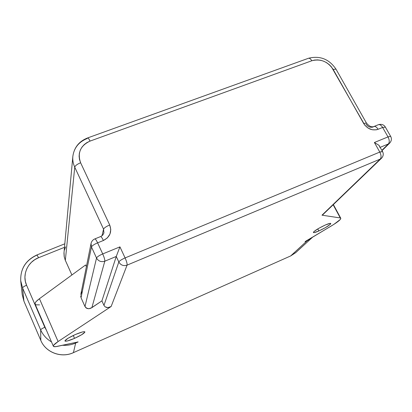 <?xml version="1.0" encoding="UTF-8"?>
<svg xmlns="http://www.w3.org/2000/svg" width="412" height="412" viewBox="0 0 412 412"><rect width="100%" height="100%" fill="white"/><g stroke="black" fill="none" stroke-linecap="round" stroke-linejoin="round"><path stroke-width="0.62" d="M318.842 230.972L317.755 228.918L318.842 230.972L325.449 227.62L330.136 224.473L330.805 223.577L330.146 223.356L325.372 224.983C328.39 223.68 330.177 223.16 330.728 223.417C330.228 224.931 326.263 227.45 318.842 230.972C315.798 232.291 313.99 232.816 313.429 232.553C313.898 231.065 317.884 228.536 325.372 224.983L318.62 228.408L313.949 231.575L313.352 232.435L314.083 232.615L318.842 230.972M74.536 338.36L73.269 335.481L74.536 338.36L81.633 334.745L84.893 332.103L84.347 331.675L82.354 331.984L75.375 334.523C80.84 332.211 84.007 331.325 84.877 331.871C84.62 333.148 81.174 335.311 74.536 338.36C69.061 340.693 65.869 341.584 64.952 341.038C65.209 339.771 68.686 337.598 75.375 334.523L68.104 338.231L64.926 340.863L65.58 341.244L67.64 340.894L74.536 338.36M64.02 252.391L64.262 257.011L65.333 260.343L74.747 167.174C73.156 163.698 72.517 160.119 72.836 156.431L63.968 253.045L64.164 256.48L65.106 259.807L71.904 274.984L65.333 260.343L74.747 167.174L103.561 229.16C104.185 227.867 106.229 226.476 109.7 224.978L80.618 162.761C77.235 152.893 80.381 145.668 90.053 141.1L311.807 60.755C320.572 58.561 327.689 61.445 333.154 69.407L363.678 123.507C367.473 129.018 372.273 130.949 378.092 129.301C376.805 127.195 375.461 126.247 374.06 126.458L374.014 126.469C375.425 126.221 376.784 127.169 378.092 129.301L376.223 129.832L372.16 129.744L368.173 128.142L364.893 125.284L331.392 66.837L329.173 64.566L326.587 62.67L323.729 61.228L320.711 60.286L317.637 59.889L314.634 60.049L311.807 60.755L90.053 141.1L86.947 142.567L84.233 144.581L82.014 147.063L80.381 149.917L79.398 153.037L79.104 156.303L79.516 159.588L80.618 162.761L109.7 224.978L110.782 229.494L109.973 234.026L107.383 237.899L103.397 240.505L97.608 242.848L102.717 253.931L119.933 246.87L125.099 257.927L379.797 152.074L374.39 142.495L388.011 136.908L382.635 127.463L378.092 129.301L382.635 127.463C381.327 125.336 379.962 124.398 378.54 124.645L378.201 124.785L378.54 124.645C379.962 124.398 381.327 125.336 382.635 127.463L385.39 127.138L382.635 127.463L388.011 136.908L374.39 142.495L379.797 152.074L125.099 257.927L119.933 246.87L102.717 253.931L97.608 242.848C96.408 240.325 95.512 239.006 94.915 238.883L94.915 238.883C95.512 239.006 96.408 240.325 97.608 242.848L103.397 240.505C102.197 237.992 101.285 236.679 100.672 236.565L100.693 236.565C101.311 236.715 102.212 238.028 103.397 240.505C110.009 237.024 112.115 231.848 109.7 224.978C106.229 226.476 104.185 227.867 103.561 229.16L101.975 235.819L103.561 229.16L103.942 232.878L102.794 235.061L101.028 236.4L94.915 238.883C92.855 239.748 91.567 241.272 91.047 243.461L91.469 246.979L96.532 258.02L84.985 306.538L81.04 297.732L91.469 246.979L91.047 243.461L80.773 294.647M295.739 252.623L312.579 237.209L307.084 240.829L290.681 255.929L295.739 252.623L290.548 256.022M20.698 280.639L22.562 287.947L20.739 281.036L22.217 294.688L23.922 301.167L22.562 287.947L40.664 329.868L40.803 340.389L23.922 301.167L22.562 287.947L40.664 329.868C42.941 335.007 46.546 339.014 51.485 341.888C46.546 339.014 42.941 335.007 40.664 329.868L40.803 340.389C45.67 352.451 61.378 358.322 73.424 352.636L75.664 343.036L78.136 341.945L55.733 346.652L53.565 346.461L53.323 345.956L53.663 345.194L58.102 341.533L111.132 306.513L127.061 265.143L380.224 159.089L321.988 215.188L340.291 217.953L340.796 218.2L340.297 219.467L333.859 224.391L305.045 241.731L307.084 240.829L290.681 255.929L73.424 352.636L75.664 343.036C71.482 344.859 67.11 345.606 62.557 345.271C67.11 345.606 71.482 344.859 75.664 343.036L75.607 342.485L75.664 343.036L78.136 341.945L57.582 346.338C55.136 346.853 53.735 346.832 53.38 346.265C53.019 345.457 54.595 343.876 58.102 341.533L111.132 306.513L107.929 307.635L105.127 306.852L103.958 305.385L101.913 300.884L91.881 307.651L104.813 261.198L116.256 256.465L101.913 300.884L116.256 256.465L118.821 261.981L103.958 305.385L101.913 300.884L90.877 308.217L88.807 308.748L86.911 308.439L84.985 306.538L81.04 297.732L80.654 295.795L81.04 297.732L91.469 246.979C92.041 245.753 94.085 244.378 97.608 242.848C94.085 244.378 92.041 245.753 91.469 246.979L96.532 258.02L84.985 306.538L86.118 307.98L88.807 308.748L91.881 307.651L104.813 261.198C101.182 262.295 98.422 261.239 96.532 258.02C97.129 256.841 99.189 255.476 102.717 253.931C99.189 255.476 97.129 256.841 96.532 258.02C98.422 261.239 101.182 262.295 104.813 261.198C104.947 259.838 104.246 257.418 102.717 253.931C104.246 257.418 104.947 259.838 104.813 261.198L116.256 256.465L119.933 246.87L116.256 256.465L118.821 261.981L103.958 305.385L105.127 306.852L106.899 307.584L109.005 307.465L111.132 306.513L127.061 265.143C123.471 266.245 120.726 265.189 118.821 261.981C119.516 260.822 121.607 259.472 125.099 257.927C121.607 259.472 119.516 260.822 118.821 261.981C120.726 265.189 123.471 266.245 127.061 265.143C127.287 263.809 126.639 261.404 125.099 257.927C126.639 261.404 127.287 263.809 127.061 265.143L380.224 159.089L321.988 215.188L340.291 217.953L333.164 204.764L340.291 217.953L340.683 218.087C341.368 219.112 338.267 221.728 331.372 225.93L305.869 241.113L305.045 241.731L307.084 240.829L307.373 240.33L307.084 240.829L311.39 238.234M36.956 254.946L38.563 257.727L34.778 259.673L31.446 262.29L28.701 265.472L26.646 269.108L25.374 273.058L24.926 277.163L25.333 281.278L26.579 285.228C21.851 274.902 27.681 261.821 38.563 257.727L64.483 247.324L38.563 257.727L36.987 254.93C25.668 260.168 20.25 268.871 20.739 281.036C20.239 268.99 25.632 260.348 36.92 255.11M26.579 285.228L44.8 327.262L46.53 330.46L44.8 327.262L26.579 285.228C24.087 286.314 22.748 287.221 22.562 287.947C22.748 287.221 24.087 286.314 26.579 285.228M64.411 250.12L65.621 246.87M382.032 150.622L389.711 143.067L388.398 143.932L389.711 143.067C391.585 140.889 391.894 138.643 390.633 136.331L388.011 136.908C389.51 139.925 389.634 142.269 388.398 143.932L380.173 147.336L388.398 143.932C389.634 142.269 389.51 139.925 388.011 136.908L390.633 136.331L385.266 126.922C383.737 124.635 381.497 123.878 378.54 124.645L374.014 126.469C371.65 127.468 369.116 126.309 366.417 123.003L363.678 123.507L366.417 123.003L335.971 69.123L336.141 69.422L335.971 69.123L333.154 69.407L335.965 69.118C329.147 59.101 320.011 55.471 308.567 58.241L308.603 58.236C309.7 58.159 310.766 58.998 311.807 60.755C310.751 58.973 309.675 58.133 308.567 58.241L87.705 137.902C88.286 138.01 89.069 139.076 90.053 141.1C89.085 139.102 88.307 138.035 87.72 137.902L87.705 137.902C79.073 141.27 74.119 147.45 72.836 156.431C74.011 147.846 78.831 141.862 87.303 138.473M35.113 304.128L35.267 302.774L36.102 301.605L39.444 298.7L85.598 264.973L86.381 266.698L85.598 264.973L39.444 298.7L58.102 341.533L39.444 298.7C36.065 301.208 34.623 303.016 35.113 304.128L53.344 346.183M388.398 143.932L381.878 150.349L388.398 143.932M77.425 341.981L78.136 341.945L77.425 341.981M81.061 293.638L82.199 291.588M35.334 304.411L36.22 304.839L39.552 304.87M322.637 214.662L322.524 214.987M322.462 215.064L381.522 158.239L380.224 159.089C381.445 157.466 381.301 155.128 379.797 152.074C381.301 155.128 381.445 157.466 380.224 159.089L381.522 158.239C383.433 156.071 383.757 153.805 382.491 151.441L379.797 152.074L382.599 151.626L378.855 145.215L374.39 142.495L378.855 145.215M72.867 156.138C72.481 159.918 73.109 163.6 74.747 167.174C75.231 165.639 77.188 164.172 80.618 162.761C77.188 164.172 75.231 165.639 74.747 167.174L103.561 229.16L103.932 232.919M379.627 146.368L379.205 145.627M373.205 126.973C370.321 127.787 367.937 126.829 366.062 124.1M379.684 146.579L379.673 147.156M295.976 252.402L290.486 256.048M73.424 352.636L290.681 255.929L73.424 352.636C61.378 358.322 45.67 352.451 40.803 340.389L23.963 301.27M73.382 352.687C61.357 358.358 45.706 352.517 40.814 340.436L40.84 340.466M23.937 301.229L40.803 340.389M23.922 301.167L22.176 294.317M40.664 329.868C40.906 329.26 42.287 328.395 44.8 327.262C42.287 328.395 40.906 329.26 40.664 329.868M333.375 204.563L340.683 218.087M23.932 301.213L22.217 294.688M36.987 254.93L64.808 243.806"/></g></svg>
